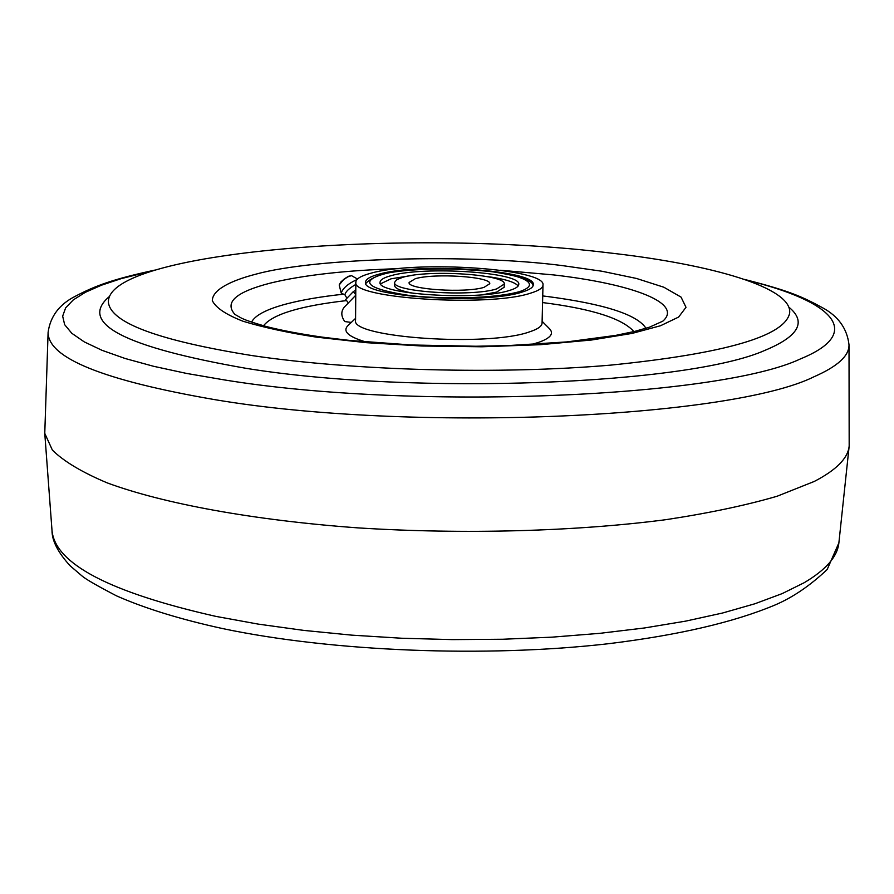 <?xml version="1.0" encoding="UTF-8"?>
<svg xmlns="http://www.w3.org/2000/svg" width="894" height="894" viewBox="0 0 894 894"><rect width="100%" height="100%" fill="white"/><g stroke="black" fill="none" stroke-linecap="round" stroke-linejoin="round"><path stroke-width="1.34" d="M346.593 300.585C300.228 305.882 272.536 314.275 263.507 325.774M316.431 337.139C288.192 332.803 263.764 327.517 243.134 321.281C226.026 314.632 215.745 307.748 212.325 300.641C212.403 290.159 229.546 281.007 255.639 274.223C315.358 257.673 469.953 253.661 562.047 265.563L601.953 271.24L636.45 278.447L663.862 287.231L681.049 297.099L686 307.301L678.613 317.068L660.543 325.729L632.103 333.406L591.549 340.011L540.244 344.704L481.911 346.783L422.08 346.012L366.227 342.67L316.431 337.139M608.713 252.834C405.351 227.858 105.794 251.382 108.409 302.396C110.789 322.89 158.763 340.625 252.354 355.622C354.505 370.775 500.048 374.698 611.038 365.087C725.235 353.521 784.776 336.2 789.67 313.101C792.464 287.902 713.87 264.658 608.713 252.834M490.415 271.541L490.717 271.586C512.284 273.676 546.804 282.627 519.202 291.735C487.04 300.418 425.857 298.194 406.345 295.009L406.032 294.964C367.915 288.695 359.813 281.867 381.749 274.492C401.372 268.613 457.996 267.127 490.415 271.541M542.993 285.052L542.077 323.08C541.954 326.221 537.853 329.115 529.784 331.775C488.135 347.163 349.655 337.586 355.566 320.153L355.846 282.102C356.058 278.772 361.098 275.799 370.988 273.184C416.246 260.065 546.413 268.692 542.993 285.052C542.87 287.969 538.758 290.662 530.678 293.131C488.895 307.435 349.923 298.339 355.846 282.102M530.98 344.581L538.099 342.547C550.436 338.278 554.235 333.685 549.508 328.746L542.122 321.304M355.834 284.426C349.096 288.293 345.464 291.746 344.939 294.796L346.917 298.261M356.862 279.677L356.672 279.721C348.336 283.51 343.173 287.924 341.184 292.953L345.039 294.975M357.488 279.029L351.487 275.631L347.71 276.894L343.475 279.8L339.184 284.951L341.184 292.953M814.255 481.453L777.143 496.226C746.043 505.311 708.998 513.122 666.019 519.66C575.948 531.427 463.852 534.567 358.036 527.885C253.237 520.263 163.401 503.646 107.314 482.928C82.047 472.3 63.731 461.349 52.377 450.084L44.767 433.366L48.108 332.266C47.751 357.946 103.324 380.408 214.817 399.652C410.659 432.819 730.99 418.28 814.121 376.709C837.555 366.451 849.188 355.823 849.009 344.849L849.177 446.005C848.004 458.186 836.359 470.009 814.255 481.453M378.978 274.179C419.409 262.367 536.489 270.122 533.305 284.773C533.193 287.421 529.471 289.846 522.13 292.059C484.503 304.832 360.338 296.696 365.545 282.146C365.724 279.174 370.194 276.514 378.978 274.179M391.013 275.687C424.27 265.853 521.56 272.29 518.777 284.404C518.676 286.605 515.547 288.628 509.39 290.472C478.044 300.954 375.916 294.26 380.073 282.225C380.218 279.788 383.861 277.609 391.013 275.687M518.185 285.968C514.877 281.968 504.071 278.76 485.766 276.347M413.319 275.218L390.98 278.827L380.62 283.811M504.261 284.046L496.706 288.885C471.753 297.121 391.427 291.846 394.6 282.325L396.802 279.61L403.116 277.196C429.265 269.373 506.574 274.492 504.261 284.046L504.194 287.22L496.639 292.092L482.604 294.741M415.911 293.701C402.021 291.433 394.902 288.706 394.567 285.499L394.6 282.325M415.285 278.716C434.395 272.927 491.532 276.704 489.744 283.722L484.101 287.309C465.629 293.333 406.859 289.466 409.117 282.459L415.285 278.716M355.756 295.243L344.168 307.279C341.072 311.268 341.05 315.683 344.078 320.488L344.883 321.561L351.286 322.432M339.184 284.951L340.871 281.99L344.447 278.794L348.459 276.313L351.487 275.631M355.79 290.192L353.353 291.567L345.754 299.479L348.358 302.921M353.353 291.567L355.756 294.741M355.577 318.365L347.967 325.572C342.313 331.294 348.325 336.759 365.992 341.989M633.924 331.596C622.302 318.476 591.862 308.799 542.569 302.563M645.982 328.31C637.31 314.587 604.288 303.96 546.882 296.439L542.736 295.925M343.296 294.215C320.857 296.64 301.848 299.903 286.281 303.994C266.68 309.212 255.103 315.258 251.56 322.108M500.629 270.256L553.71 274.927C632.762 284.013 683.463 303.2 662.845 321.147L649.536 327.159L634.774 331.383L615.687 335.395L566.885 341.91L507.792 345.609L475.966 346.246L411.251 344.972L349.856 340.458L322.086 337.116C300.138 333.965 281.487 330.422 266.121 326.478C243.984 320.041 243.023 318.689 241.402 318.108L234.921 314.42C224.07 302.362 235.949 291.913 270.547 283.052C303.479 275.084 346.179 270.279 398.657 268.647M788.843 307.145C806.757 321.795 798.912 336.144 765.286 350.202C689.296 384.476 415.699 395.696 246.733 368.44C123.651 347.017 77.879 323.025 109.426 296.473M746.546 280.124C832.258 300.943 865.426 332.344 800.599 358.84C719.413 397.528 412.726 410.782 224.36 379.916L186.701 373.457L153.511 366.272L125.205 358.516L102.072 350.336L84.248 341.877L71.788 333.272L64.647 324.656L62.658 316.141L65.642 307.86L73.308 299.881L85.366 292.304L101.48 285.197L121.293 278.604L152.55 270.793M838.885 542.848L827.196 569.478C810.355 585.436 793.079 597.237 775.355 604.869C734.086 622.235 678.356 635.187 608.144 643.747C485.408 657.794 332.076 651.614 222.718 628.594C180.297 619.33 144.895 608.412 116.522 595.862C97.334 585.883 85.858 579.267 82.092 576.027L70.101 565.768C57.998 552.514 51.964 540.758 52.008 530.488C54.981 563.723 109.638 592.364 216.002 616.413L258.187 624.101L303.714 630.393L351.811 635.142L401.652 638.238L452.286 639.612L502.797 639.244L552.246 637.143L599.729 633.343L644.406 627.979L685.564 621.151L722.553 613.016L754.882 603.774L782.183 593.605L804.209 582.698C825.978 569.824 837.533 556.537 838.885 542.848L849.177 446.005M154.64 270.144C113.337 279.107 95.58 285.588 75.074 296.395C59.362 304.385 50.366 316.342 48.108 332.266M532.969 286.069C533.785 280.75 519.816 275.911 491.041 271.553C446.039 267.407 381.626 265.775 365.836 283.443M52.008 530.488L44.767 433.366M744.479 279.409C789.156 290.74 802.119 296.64 822.413 307.67C838.304 316.197 847.166 328.59 849.009 344.849"/></g></svg>
